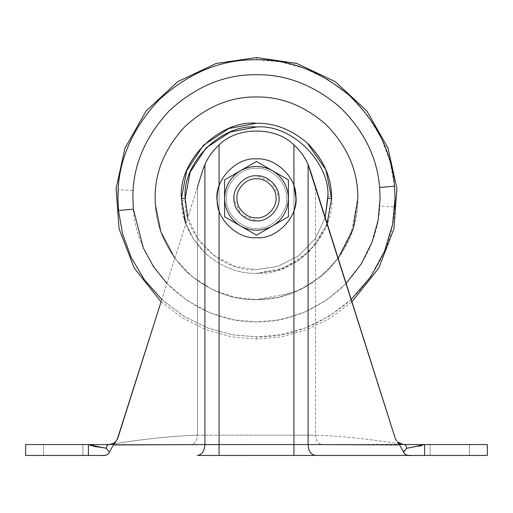 <?xml version="1.0" encoding="UTF-8"?>
<svg xmlns="http://www.w3.org/2000/svg" width="513" height="513" viewBox="0 0 513 513"><rect width="100%" height="100%" fill="white"/><g stroke="black" fill="none" stroke-linecap="round" stroke-linejoin="round"><path stroke-width="0.38" stroke-dasharray="2.56 1.92" d="M338.163 258.34L321.189 276.334L300.612 289.563L278.399 297.271L256.5 299.669C231.908 300.022 208.881 290.954 187.412 272.467C167.334 252.351 156.645 229.702 155.343 204.507L155.15 198.319C154.804 172.451 164.699 148.565 184.834 126.653C206.745 106.518 230.632 96.624 256.5 96.97C281.092 96.617 304.119 105.684 325.588 124.165C345.666 144.281 356.355 166.937 357.657 192.131L357.85 198.319C358.196 224.187 348.301 248.074 328.166 269.985C306.255 290.121 282.368 300.015 256.5 299.669C231.908 300.022 208.881 290.954 187.412 272.467C167.334 252.351 156.645 229.702 155.343 204.507L155.15 198.319C154.804 172.451 164.699 148.565 184.834 126.653C206.745 106.518 230.632 96.624 256.5 96.97C281.092 96.617 304.119 105.684 325.588 124.165C345.666 144.281 356.355 166.937 357.657 192.131L357.85 198.319C358.196 224.187 348.301 248.074 328.166 269.985C306.255 290.121 282.368 300.015 256.5 299.669L234.601 297.271L212.388 289.563L191.811 276.334L174.837 258.34M256.5 123.248C274.962 122.985 292.186 129.86 308.178 143.864L325.947 169.809L331.571 198.319L326.3 225.951L309.583 251.402L284.131 268.119L256.5 273.391C238.5 273.653 221.597 267.081 205.784 253.666C189.303 237.115 181.185 218.666 181.429 198.319C178.069 161.178 219.359 119.888 256.5 123.248C274.5 122.985 291.403 129.558 307.216 142.967C323.152 158.85 331.263 176.677 331.552 196.434C336.06 233.832 294.481 276.898 256.5 273.391C238.5 273.653 221.597 267.081 205.784 253.666L205.784 253.666C189.848 237.782 181.737 219.962 181.448 200.205C176.94 162.807 218.519 119.741 256.5 123.248C274.5 122.985 291.403 129.558 307.216 142.967L307.216 142.967M155.343 204.507L155.343 204.507C156.645 229.702 167.334 252.351 187.412 272.467C208.881 290.954 231.908 300.022 256.5 299.669L293.808 292.551L311.962 283.144L328.166 269.985L341.331 253.775L350.732 235.627L357.85 198.319M357.657 192.131L357.657 192.131C356.355 166.937 345.666 144.281 325.588 124.165C304.119 105.684 281.092 96.617 256.5 96.97M226.528 200.153C224.059 185.02 240.828 166.821 256.5 168.29C270.569 167.103 286.722 181.916 286.472 196.485C288.941 211.612 272.172 229.818 256.5 228.349C242.431 229.535 226.278 214.716 226.528 200.153L226.528 200.153C224.059 185.02 240.828 166.821 256.5 168.29C270.569 167.103 286.722 181.916 286.472 196.485C288.941 211.612 272.172 229.818 256.5 228.349C242.431 229.535 226.278 214.716 226.528 200.153C224.059 185.02 240.828 166.821 256.5 168.29C270.569 167.103 286.722 181.916 286.472 196.485L286.472 196.485C288.941 211.612 272.172 229.818 256.5 228.349C242.431 229.535 226.278 214.716 226.528 200.153L226.528 200.153C224.059 185.02 240.828 166.821 256.5 168.29C270.569 167.103 286.722 181.916 286.472 196.485L286.472 196.485C288.941 211.612 272.172 229.818 256.5 228.349C242.431 229.535 226.278 214.716 226.528 200.153M327.166 223.655L315.976 244.13L298.643 260.45L277.738 270.325L256.5 273.391C238.038 273.653 220.814 266.779 204.822 252.774L193.504 239.148L185.834 223.655L193.504 239.148L204.822 252.774C220.814 266.779 238.038 273.653 256.5 273.391L277.738 270.325L298.643 260.45L315.976 244.13L327.166 223.655M184.212 218.576L181.429 198.319M278.982 196.941C280.835 208.291 268.254 221.943 256.5 220.84C245.945 221.731 233.832 210.619 234.018 199.692C232.165 188.348 244.746 174.696 256.5 175.799C267.055 174.907 279.168 186.02 278.982 196.941L271.852 181.839L256.5 175.799C267.055 174.907 279.168 186.02 278.982 196.941C280.835 208.291 268.254 221.943 256.5 220.84C245.945 221.731 233.832 210.619 234.018 199.692C232.165 188.348 244.746 174.696 256.5 175.799C267.055 174.907 279.168 186.02 278.982 196.941C280.835 208.291 268.254 221.943 256.5 220.84C245.945 221.731 233.832 210.619 234.018 199.692C232.165 188.348 244.746 174.696 256.5 175.799C267.055 174.907 279.168 186.02 278.982 196.941C280.835 208.291 268.254 221.943 256.5 220.84C245.945 221.731 233.832 210.619 234.018 199.692L241.148 214.8L256.5 220.84C245.272 221.866 232.851 209.291 233.979 198.121C233.094 187.008 245.445 174.805 256.5 175.799C267.728 174.773 280.149 187.348 279.021 198.512C279.906 209.631 267.555 221.828 256.5 220.84C267.555 221.828 279.906 209.631 279.021 198.512C280.149 187.348 267.728 174.773 256.5 175.799C245.445 174.805 233.094 187.008 233.979 198.121C233.094 187.008 245.445 174.805 256.5 175.799C245.445 174.805 233.094 187.008 233.979 198.121C232.851 209.291 245.272 221.866 256.5 220.84C267.555 221.828 279.906 209.631 279.021 198.512C279.906 209.631 267.555 221.828 256.5 220.84C245.272 221.866 232.851 209.291 233.979 198.121M61.983 444.559L82.894 444.559L61.983 444.559M82.894 455.441L43.477 455.441L82.894 455.441L43.477 455.441L82.894 455.441L82.894 444.559L82.894 455.441M448.612 444.559L469.523 444.559L448.612 444.559M469.523 455.441L430.106 455.441L469.523 455.441L430.106 455.441L469.523 455.441L469.523 444.559L469.523 455.441M234.018 199.692C232.165 188.348 244.746 174.696 256.5 175.799C267.728 174.773 280.149 187.348 279.021 198.512M113.52 443.36L111.59 444.175C144.365 438.929 172.984 435.928 197.454 435.171L197.454 187.001L161.063 301.785L202.827 170.04C205.925 160.332 211.337 151.983 219.064 144.999C237.121 126.378 275.879 126.378 293.936 144.999C301.676 152.008 307.088 160.357 310.173 170.04L395.921 439.833M161.063 301.785L182.468 318.041L206.297 329.821L231.369 336.817L256.5 339.08L281.631 336.817L306.703 329.821L330.532 318.041L351.937 301.785L308.089 164.493L308.089 444.559L88.403 444.559L90.057 445.149M202.827 170.04L204.911 164.493C208.009 157.279 212.722 150.777 219.064 144.999C237.121 126.378 275.879 126.378 293.936 144.999C300.252 150.751 304.972 157.247 308.089 164.493M97.733 447.208L106.332 448.311C106.499 446.047 107.364 444.797 108.929 444.559L111.59 444.559L111.59 444.175L111.59 444.559L191.022 444.559C194.927 444.001 197.069 440.872 197.454 435.171L293.936 435.171L293.936 144.999C275.879 126.378 237.121 126.378 219.064 144.999L219.064 444.559L321.978 444.559L113.328 444.918L117.092 439.808M396.036 440.026L396.53 440.763M397.094 441.456L399.672 444.918L403.622 452.049M117.875 438.012L116.97 440.019L117.875 438.012M421.237 445.682L424.597 444.559L404.071 444.559L401.41 444.175L401.41 444.559L321.978 444.559L401.41 444.559L401.41 444.175C368.635 438.929 340.016 435.928 315.546 435.171C340.01 435.928 368.635 438.929 401.41 444.175L400.589 443.886M400.422 443.822L399.524 443.386M396.01 439.981L395.125 438.012L396.004 439.974M88.403 455.441L88.403 444.559L25.65 444.559L25.65 455.441L101.895 455.435M106.332 448.311L109.449 452.216L107.403 454.608M105.325 455.23L104.588 455.32M104.126 455.352L102.876 455.416M91.763 445.682L93.276 446.118M96.309 446.887L97.419 447.137M115.002 442.328L111.18 444.284M110.404 444.444L109.166 444.553M109.449 452.216L113.328 444.918M401.41 444.559L321.978 444.559C318.073 444.001 315.931 440.872 315.546 435.171L315.546 187.001L315.546 435.171L293.936 435.171L293.936 144.999L293.936 444.559L293.936 435.171L315.546 435.171C315.957 440.834 318.098 443.963 321.978 444.559L401.794 444.277M401.641 444.239L398.774 442.924M398.601 442.802L397.998 442.328M397.985 442.315L397.46 441.84M397.658 442.026L401.41 444.175L404.071 444.559C405.636 444.797 406.501 446.047 406.668 448.311L419.724 446.118M404.135 450.889L406.668 448.311M197.454 187.001L197.454 435.171C197.043 440.834 194.902 443.963 191.022 444.559L219.064 444.559L219.064 144.999L219.064 435.171L197.454 435.171C172.99 435.928 144.365 438.929 111.59 444.175L108.929 444.559L112.174 443.982M294.949 206.983L295.122 206.162M295.193 205.828L295.911 198.319M219.064 185.988C216.435 194.209 216.435 202.43 219.064 210.651M411.105 455.435L410.124 455.416M408.874 455.352L408.412 455.32M407.675 455.23L405.597 454.601M404.302 453.563L403.551 452.222M204.911 164.493L204.911 444.559C204.437 451.126 201.949 454.749 197.454 455.441L315.546 455.441C311.019 454.8 308.531 451.171 308.089 444.559L399.672 444.918M424.597 455.441L487.35 455.441L487.35 444.559L424.597 444.559L424.597 455.441L412.388 455.441M112.886 443.681L113.476 443.386M307.742 163.73L306.684 161.531M303.837 156.568L302.939 155.221M302.17 154.124L298.662 149.738M297.463 148.43L296.469 147.398M217.076 146.859L214.909 149.103M214.325 149.758L213.267 150.989M211.497 153.22L208.419 157.754M206.277 161.601L205.258 163.73M272.454 170.688L288.409 179.896L288.409 198.319C287.973 210.349 282.657 219.558 272.454 225.951C261.816 231.594 251.184 231.594 240.546 225.951C230.343 219.558 225.027 210.349 224.591 198.319C225.027 186.29 230.343 177.075 240.546 170.688C251.184 165.045 261.816 165.045 272.454 170.688C282.657 177.075 287.973 186.29 288.409 198.319L288.409 216.736L256.5 235.159L224.591 216.736L224.591 179.896L256.5 161.473L272.454 170.688C282.657 177.075 287.973 186.29 288.409 198.319L288.409 179.896L256.5 161.473L224.591 179.896L224.591 216.736L256.5 235.159L288.409 216.736L288.409 179.896L272.454 170.688C261.816 165.045 251.184 165.045 240.546 170.688C230.343 177.075 225.027 186.29 224.591 198.319L224.591 216.736L240.546 225.951C230.343 219.558 225.027 210.349 224.591 198.319L224.591 179.896M288.409 216.736L288.409 198.319C287.973 210.349 282.657 219.558 272.454 225.951C261.816 231.594 251.184 231.594 240.546 225.951M256.5 235.159L272.454 225.951M256.5 161.473L240.546 170.688M133.156 190.56C134.797 159.864 147.859 132.277 172.342 107.807C198.499 85.325 226.554 74.302 256.5 74.731C288.043 74.302 317.175 86.37 343.89 110.93C368.449 137.644 380.511 166.776 380.088 198.319L379.844 206.079C378.203 236.775 365.141 264.355 340.658 288.825C314.501 311.308 286.446 322.337 256.5 321.907C224.957 322.331 195.825 310.269 169.11 285.709C144.551 258.988 132.489 229.862 132.912 198.319L133.156 190.56L118.214 189.618C120.055 155.202 134.701 124.281 162.146 96.848C191.477 71.64 222.924 59.277 256.5 59.758L280.143 61.791L304.369 68.287L327.922 79.586L349.391 95.508L367.488 115.367L381.249 138.01L390.233 162.057L394.523 186.148M351.2 299.464L329.474 316.104L305.466 327.935L280.694 334.752L256.5 336.881C290.076 337.362 321.523 324.998 350.854 299.791C378.299 272.358 392.945 241.431 394.786 207.021L379.844 206.079M161.8 299.464L183.526 316.104L207.534 327.935L232.306 334.752L256.5 336.881C256.5 339.811 256.5 339.811 256.5 336.881C256.5 339.811 256.5 339.811 256.5 336.881L232.857 334.848L208.631 328.346L185.078 317.053L163.609 301.131L145.512 281.271L131.751 258.629L122.767 234.582L118.477 210.49M256.5 59.758C256.5 56.821 256.5 56.821 256.5 59.758M346.115 283.426L326.101 300.445L303.414 312.661L279.707 319.708L256.5 321.907L233.293 319.708L209.586 312.661L186.899 300.445L166.885 283.426M181.448 200.205L185.206 200.108C183.103 235.146 221.994 272.672 256.5 269.639L235.089 266.35L214.242 255.769L197.601 238.532L187.796 217.454M331.552 196.434L327.794 196.524C329.897 161.492 291.006 123.966 256.5 127M325.204 217.454L315.399 238.532L298.758 255.769L277.911 266.35L256.5 269.639L277.911 266.35L298.758 255.769L315.399 238.532L325.204 217.454M293.936 455.441L293.936 435.171L219.064 435.171L219.064 455.441M43.477 455.441L43.477 444.559L43.477 455.441M430.106 455.441L430.106 444.559L430.106 455.441M404.071 444.559L403.192 444.514M111.59 444.559L190.765 444.559"/><path stroke-width="0.77" d="M307.216 142.967L325.947 169.809L331.571 198.319L327.166 223.655L331.571 198.319C331.821 178.447 324.024 160.3 308.178 143.864C292.186 129.86 274.962 122.985 256.5 123.248L228.869 128.519L203.417 145.237L186.7 170.682L181.429 198.319C178.069 161.178 219.359 119.888 256.5 123.248M174.837 258.34L160.89 231.947L155.343 204.507L155.15 198.319C154.804 172.451 164.699 148.565 184.834 126.653C206.745 106.518 230.632 96.624 256.5 96.97C281.092 96.617 304.119 105.684 325.588 124.165C345.666 144.281 356.355 166.937 357.657 192.131L357.85 198.319L353.181 228.727L338.163 258.34M357.657 192.131L357.85 198.319M155.343 204.507L155.15 198.319C154.804 172.451 164.699 148.565 184.834 126.653C206.745 106.518 230.632 96.624 256.5 96.97M187.796 217.454L185.18 198.319L181.429 198.319L185.834 223.655L184.212 218.576M233.979 198.121L234.018 199.692C232.165 188.348 244.746 174.696 256.5 175.799C267.055 174.907 279.168 186.02 278.982 196.941C280.835 208.291 268.254 221.943 256.5 220.84C245.945 221.731 233.832 210.619 234.018 199.692C232.165 188.348 244.746 174.696 256.5 175.799C267.055 174.907 279.168 186.02 278.982 196.941C280.835 208.291 268.254 221.943 256.5 220.84C245.945 221.731 233.832 210.619 234.018 199.692M279.021 198.512L278.982 196.941M117.092 439.808L161.063 301.785L117.875 438.012L115.9 441.456L113.52 443.36M161.063 301.785L134.252 268.107L119.074 228.772L116.085 188.463L124.992 148.116L146.115 110.975L177.729 81.663L216.114 63.477L256.5 57.559L296.886 63.477L335.271 81.663L366.885 110.975L388.008 148.116L396.915 188.463L393.926 228.772L378.748 268.107L351.937 301.785L395.125 438.012L310.173 170.04L307.742 163.73M396.53 440.763L395.125 438.012L308.089 164.493C304.991 157.279 300.278 150.777 293.936 144.999C275.879 126.378 237.121 126.378 219.064 144.999C212.748 150.751 208.028 157.247 204.911 164.493L204.911 444.559C204.437 451.126 201.949 454.749 197.454 455.441L411.105 455.435M399.524 443.386L397.966 442.302M397.69 442.059L403.192 444.514L424.597 444.559L406.668 448.311C406.501 446.047 405.636 444.797 404.071 444.559L401.41 444.559M107.403 454.608L105.325 455.23M104.588 455.32L104.126 455.352M102.876 455.416L101.895 455.435M109.378 452.049L106.332 448.311L88.403 444.559L25.65 444.559L25.65 455.441L100.612 455.441C105.146 455.967 108.089 454.89 109.449 452.222L113.328 444.918L219.064 444.559L219.064 455.441M90.057 445.149L91.763 445.682M93.276 446.118L96.309 446.887M88.403 455.441L88.403 444.559L108.929 444.559C107.364 444.797 106.499 446.047 106.332 448.311M109.166 444.553L108.929 444.559C113.335 443.591 115.662 442.552 115.9 441.456L115.726 441.642M115.342 442.026L115.002 442.328M111.18 444.284L110.404 444.444M403.622 452.049L404.135 450.889M419.724 446.118L421.237 445.682M295.911 198.319L293.936 185.988C296.572 194.19 296.572 202.411 293.936 210.651L294.949 206.983M295.122 206.162L295.193 205.828M217.076 146.859L219.064 144.999L219.064 185.988C216.428 194.196 216.428 202.411 219.064 210.651L219.064 444.559L293.936 444.559L293.936 455.441M410.124 455.416L408.874 455.352M408.412 455.32L407.675 455.23M405.597 454.601L404.302 453.563M406.668 448.311L403.551 452.216C404.904 454.89 407.854 455.967 412.388 455.441L315.546 455.441C311.019 454.8 308.531 451.171 308.089 444.559L399.672 444.918L397.312 441.687M403.551 452.216L399.672 444.918M424.597 455.441L424.597 444.559L487.35 444.559L487.35 455.441L412.388 455.441M113.476 443.386L115.9 441.456L113.328 444.918M205.258 163.73L202.827 170.04L204.911 164.493M202.827 170.04L197.454 187.001M112.174 443.982L112.886 443.681M306.684 161.531L303.837 156.568M302.939 155.221L302.17 154.124M298.662 149.738L297.463 148.43M296.469 147.398L293.936 144.999L293.936 185.988M214.909 149.103L214.325 149.758M213.267 150.989L211.497 153.22M208.419 157.754L206.277 161.601M256.5 178.8C265.644 178.03 276.148 187.662 275.981 197.127C277.591 206.963 266.689 218.794 256.5 217.839C247.356 218.609 236.852 208.977 237.019 199.512C235.409 189.675 246.311 177.844 256.5 178.8M217.159 200.724C213.915 180.871 235.929 156.978 256.5 158.902C274.968 157.35 296.168 176.793 295.841 195.915C299.085 215.768 277.071 239.661 256.5 237.731C238.032 239.289 216.832 219.84 217.159 200.724C213.915 180.871 235.929 156.978 256.5 158.902C274.968 157.35 296.168 176.793 295.841 195.915C299.085 215.768 277.071 239.661 256.5 237.731C238.032 239.289 216.832 219.84 217.159 200.724M272.454 225.951L288.409 216.736L272.454 225.951C261.816 231.594 251.184 231.594 240.546 225.951L256.5 235.159L240.546 225.951C230.343 219.558 225.027 210.349 224.591 198.319C225.027 186.29 230.343 177.075 240.546 170.688L224.591 179.896L240.546 170.688C251.184 165.045 261.816 165.045 272.454 170.688L288.409 179.896L288.409 198.319C287.973 210.349 282.657 219.558 272.454 225.951L256.5 235.159M240.546 170.688L256.5 161.473L272.454 170.688C282.657 177.075 287.973 186.29 288.409 198.319L288.409 216.736M240.546 225.951L224.591 216.736L224.591 179.896M272.454 170.688L256.5 161.473M161.8 299.464L144.429 279.797L131.238 257.552L122.62 234.024L118.477 210.49L117.939 198.319C117.464 162.954 130.995 130.296 158.523 100.343C188.476 72.808 221.135 59.284 256.5 59.758C256.5 56.821 256.5 56.821 256.5 59.758C289.377 59.277 320.343 71.192 349.391 95.508C376.754 121.966 391.797 152.175 394.523 186.148L395.061 198.319L394.786 207.021M166.885 283.426L153.458 266.555L143.313 247.952L133.386 209.176L118.477 210.49L117.939 198.319L118.214 189.618M133.386 209.176L132.912 198.319C132.489 166.776 144.551 137.644 169.11 110.93C195.825 86.37 224.957 74.302 256.5 74.731C285.824 74.302 313.443 84.927 339.356 106.614C363.762 130.212 377.183 157.158 379.614 187.463L394.523 186.148L395.061 198.319L392.554 224.553L384.513 251.351L370.585 276.949L351.2 299.464M379.614 187.463L380.088 198.319L378.158 220.09L371.963 242.386L361.216 263.958L346.115 283.426M185.206 200.108L185.18 198.319L190.188 172.067L206.072 147.885L230.247 132.008L256.5 127C291.788 123.813 331.007 163.031 327.82 198.319L331.571 198.319M327.794 196.524L325.204 217.454L327.82 198.319M185.18 198.319C181.993 163.031 221.212 123.813 256.5 127M293.936 210.651L293.936 444.559L308.089 444.559L308.089 164.493M108.929 444.559L109.808 444.514L108.929 444.559M404.071 444.559L403.192 444.514"/></g></svg>
